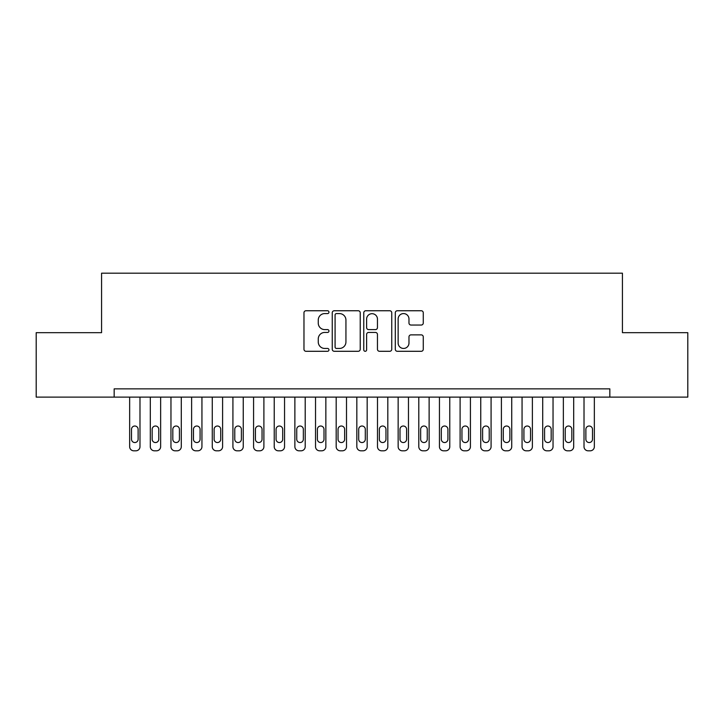 <?xml version="1.0" encoding="UTF-8"?>
<svg xmlns="http://www.w3.org/2000/svg" width="724" height="724" viewBox="0 0 724 724"><rect width="100%" height="100%" fill="white"/><g stroke="black" fill="none" stroke-linecap="round" stroke-linejoin="round"><path stroke-width="1.09" d="M328.958 312.171A1.421 1.421 0 0 0 327.538 310.75L305.999 310.75A2.027 2.027 0 0 0 303.971 312.777L303.971 349.267A2.027 2.027 0 0 0 305.999 351.294L327.538 351.294A1.421 1.421 0 0 0 328.958 349.873A1.421 1.421 0 0 0 327.538 348.452L324.75 348.452A6.489 6.489 0 0 1 318.261 341.963L318.261 338.923A6.489 6.489 0 0 1 324.75 332.443L327.538 332.443A1.421 1.421 0 0 0 328.958 331.022A1.421 1.421 0 0 0 327.538 329.601L324.75 329.601A6.489 6.489 0 0 1 318.261 323.112L318.261 320.071A6.489 6.489 0 0 1 324.75 313.582L327.538 313.582A1.421 1.421 0 0 0 328.958 312.171M421.241 325.04A2.027 2.027 0 0 0 423.269 323.013L423.269 312.777A2.027 2.027 0 0 0 421.241 310.75L397.322 310.75A2.027 2.027 0 0 0 395.295 312.777L395.295 349.267A2.027 2.027 0 0 0 397.322 351.294L421.241 351.294A2.027 2.027 0 0 0 423.269 349.267L423.269 336.895A2.027 2.027 0 0 0 421.241 334.868L411.006 334.868A2.027 2.027 0 0 0 408.979 336.895L408.979 343.031A5.421 5.421 0 0 1 403.558 348.452A5.421 5.421 0 0 1 398.137 343.031L398.137 319.012A5.421 5.421 0 0 1 403.558 313.582A5.421 5.421 0 0 1 408.979 319.012L408.979 323.013A2.027 2.027 0 0 0 411.006 325.04L421.241 325.04M609.834 397.114L609.834 388.851L114.166 388.851L114.166 397.114L687.8 397.114L687.8 332.669L622.432 332.669L622.432 273.192L101.568 273.192L101.568 332.669L36.2 332.669L36.2 397.114L114.166 397.114M360.226 312.777A2.027 2.027 0 0 0 358.199 310.75L334.28 310.75A2.027 2.027 0 0 0 332.253 312.777L332.253 349.267A2.027 2.027 0 0 0 334.28 351.294L358.199 351.294A2.027 2.027 0 0 0 360.226 349.267L360.226 312.777M365.801 310.75L389.72 310.75A2.027 2.027 0 0 1 391.747 312.777L391.747 349.267A2.027 2.027 0 0 1 389.72 351.294L379.485 351.294A2.027 2.027 0 0 1 377.457 349.267L377.457 334.47A2.027 2.027 0 0 0 375.43 332.443L368.643 332.443A2.027 2.027 0 0 0 366.616 334.47L366.616 349.873A1.421 1.421 0 0 1 365.195 351.294A1.421 1.421 0 0 1 363.774 349.873L363.774 312.777A2.027 2.027 0 0 1 365.801 310.75M336.506 313.582A1.421 1.421 0 0 0 335.085 315.003L335.085 347.031A1.421 1.421 0 0 0 336.506 348.452L339.447 348.452A6.489 6.489 0 0 0 345.936 341.963L345.936 320.071A6.489 6.489 0 0 0 339.447 313.582L336.506 313.582M377.457 319.112A5.421 5.421 0 0 0 372.036 313.691A5.421 5.421 0 0 0 366.616 319.112L366.616 327.574A2.027 2.027 0 0 0 368.643 329.601L375.43 329.601A2.027 2.027 0 0 0 377.457 327.574L377.457 319.112M139.985 397.114L139.985 446.681A4.127 4.127 0 0 1 135.85 450.808L133.786 450.808A4.127 4.127 0 0 1 129.65 446.681L129.65 397.114M138.121 439.242L138.121 429.332A3.303 3.303 0 0 0 134.818 426.02A3.303 3.303 0 0 0 131.515 429.332L131.515 439.242A3.303 3.303 0 0 0 134.818 442.545A3.303 3.303 0 0 0 138.121 439.242M160.638 397.114L160.638 446.681A4.127 4.127 0 0 1 156.502 450.808L154.438 450.808A4.127 4.127 0 0 1 150.311 446.681L150.311 397.114M158.773 439.242L158.773 429.332A3.303 3.303 0 0 0 155.47 426.02A3.303 3.303 0 0 0 152.167 429.332L152.167 439.242A3.303 3.303 0 0 0 155.47 442.545A3.303 3.303 0 0 0 158.773 439.242M181.29 397.114L181.29 446.681A4.127 4.127 0 0 1 177.154 450.808L175.09 450.808A4.127 4.127 0 0 1 170.964 446.681L170.964 397.114M179.425 439.242L179.425 429.332A3.303 3.303 0 0 0 176.122 426.02A3.303 3.303 0 0 0 172.819 429.332L172.819 439.242A3.303 3.303 0 0 0 176.122 442.545A3.303 3.303 0 0 0 179.425 439.242M201.942 397.114L201.942 446.681A4.127 4.127 0 0 1 197.806 450.808L195.742 450.808A4.127 4.127 0 0 1 191.616 446.681L191.616 397.114M200.077 439.242L200.077 429.332A3.303 3.303 0 0 0 196.774 426.02A3.303 3.303 0 0 0 193.471 429.332L193.471 439.242A3.303 3.303 0 0 0 196.774 442.545A3.303 3.303 0 0 0 200.077 439.242M222.594 397.114L222.594 446.681A4.127 4.127 0 0 1 218.458 450.808L216.395 450.808A4.127 4.127 0 0 1 212.268 446.681L212.268 397.114M220.73 439.242L220.73 429.332A3.303 3.303 0 0 0 217.426 426.02A3.303 3.303 0 0 0 214.123 429.332L214.123 439.242A3.303 3.303 0 0 0 217.426 442.545A3.303 3.303 0 0 0 220.73 439.242M243.246 397.114L243.246 446.681A4.127 4.127 0 0 1 239.119 450.808L237.047 450.808A4.127 4.127 0 0 1 232.92 446.681L232.92 397.114M241.391 439.242L241.391 429.332A3.303 3.303 0 0 0 238.078 426.02A3.303 3.303 0 0 0 234.775 429.332L234.775 439.242A3.303 3.303 0 0 0 238.078 442.545A3.303 3.303 0 0 0 241.391 439.242M263.898 397.114L263.898 446.681A4.127 4.127 0 0 1 259.771 450.808L257.699 450.808A4.127 4.127 0 0 1 253.572 446.681L253.572 397.114M262.043 439.242L262.043 429.332A3.303 3.303 0 0 0 258.739 426.02A3.303 3.303 0 0 0 255.427 429.332L255.427 439.242A3.303 3.303 0 0 0 258.739 442.545A3.303 3.303 0 0 0 262.043 439.242M284.55 397.114L284.55 446.681A4.127 4.127 0 0 1 280.423 450.808L278.36 450.808A4.127 4.127 0 0 1 274.224 446.681L274.224 397.114M282.695 439.242L282.695 429.332A3.303 3.303 0 0 0 279.392 426.02A3.303 3.303 0 0 0 276.079 429.332L276.079 439.242A3.303 3.303 0 0 0 279.392 442.545A3.303 3.303 0 0 0 282.695 439.242M305.202 397.114L305.202 446.681A4.127 4.127 0 0 1 301.075 450.808L299.012 450.808A4.127 4.127 0 0 1 294.876 446.681L294.876 397.114M303.347 439.242L303.347 429.332A3.303 3.303 0 0 0 300.044 426.02A3.303 3.303 0 0 0 296.74 429.332L296.74 439.242A3.303 3.303 0 0 0 300.044 442.545A3.303 3.303 0 0 0 303.347 439.242M325.854 397.114L325.854 446.681A4.127 4.127 0 0 1 321.728 450.808L319.664 450.808A4.127 4.127 0 0 1 315.528 446.681L315.528 397.114M323.999 439.242L323.999 429.332A3.303 3.303 0 0 0 320.696 426.02A3.303 3.303 0 0 0 317.393 429.332L317.393 439.242A3.303 3.303 0 0 0 320.696 442.545A3.303 3.303 0 0 0 323.999 439.242M346.506 397.114L346.506 446.681A4.127 4.127 0 0 1 342.38 450.808L340.316 450.808A4.127 4.127 0 0 1 336.18 446.681L336.18 397.114M344.651 439.242L344.651 429.332A3.303 3.303 0 0 0 341.348 426.02A3.303 3.303 0 0 0 338.045 429.332L338.045 439.242A3.303 3.303 0 0 0 341.348 442.545A3.303 3.303 0 0 0 344.651 439.242M367.168 397.114L367.168 446.681A4.127 4.127 0 0 1 363.032 450.808L360.968 450.808A4.127 4.127 0 0 1 356.832 446.681L356.832 397.114M365.303 439.242L365.303 429.332A3.303 3.303 0 0 0 362 426.02A3.303 3.303 0 0 0 358.697 429.332L358.697 439.242A3.303 3.303 0 0 0 362 442.545A3.303 3.303 0 0 0 365.303 439.242M387.82 397.114L387.82 446.681A4.127 4.127 0 0 1 383.684 450.808L381.62 450.808A4.127 4.127 0 0 1 377.494 446.681L377.494 397.114M385.955 439.242L385.955 429.332A3.303 3.303 0 0 0 382.652 426.02A3.303 3.303 0 0 0 379.349 429.332L379.349 439.242A3.303 3.303 0 0 0 382.652 442.545A3.303 3.303 0 0 0 385.955 439.242M408.472 397.114L408.472 446.681A4.127 4.127 0 0 1 404.336 450.808L402.273 450.808A4.127 4.127 0 0 1 398.146 446.681L398.146 397.114M406.607 439.242L406.607 429.332A3.303 3.303 0 0 0 403.304 426.02A3.303 3.303 0 0 0 400.001 429.332L400.001 439.242A3.303 3.303 0 0 0 403.304 442.545A3.303 3.303 0 0 0 406.607 439.242M429.124 397.114L429.124 446.681A4.127 4.127 0 0 1 424.988 450.808L422.925 450.808A4.127 4.127 0 0 1 418.798 446.681L418.798 397.114M427.26 439.242L427.26 429.332A3.303 3.303 0 0 0 423.956 426.02A3.303 3.303 0 0 0 420.653 429.332L420.653 439.242A3.303 3.303 0 0 0 423.956 442.545A3.303 3.303 0 0 0 427.26 439.242M449.776 397.114L449.776 446.681A4.127 4.127 0 0 1 445.64 450.808L443.577 450.808A4.127 4.127 0 0 1 439.45 446.681L439.45 397.114M447.921 439.242L447.921 429.332A3.303 3.303 0 0 0 444.608 426.02A3.303 3.303 0 0 0 441.305 429.332L441.305 439.242A3.303 3.303 0 0 0 444.608 442.545A3.303 3.303 0 0 0 447.921 439.242M470.428 397.114L470.428 446.681A4.127 4.127 0 0 1 466.301 450.808L464.229 450.808A4.127 4.127 0 0 1 460.102 446.681L460.102 397.114M468.573 439.242L468.573 429.332A3.303 3.303 0 0 0 465.261 426.02A3.303 3.303 0 0 0 461.957 429.332L461.957 439.242A3.303 3.303 0 0 0 465.261 442.545A3.303 3.303 0 0 0 468.573 439.242M491.08 397.114L491.08 446.681A4.127 4.127 0 0 1 486.953 450.808L484.881 450.808A4.127 4.127 0 0 1 480.754 446.681L480.754 397.114M489.225 439.242L489.225 429.332A3.303 3.303 0 0 0 485.922 426.02A3.303 3.303 0 0 0 482.609 429.332L482.609 439.242A3.303 3.303 0 0 0 485.922 442.545A3.303 3.303 0 0 0 489.225 439.242M511.732 397.114L511.732 446.681A4.127 4.127 0 0 1 507.605 450.808L505.542 450.808A4.127 4.127 0 0 1 501.406 446.681L501.406 397.114M509.877 439.242L509.877 429.332A3.303 3.303 0 0 0 506.574 426.02A3.303 3.303 0 0 0 503.271 429.332L503.271 439.242A3.303 3.303 0 0 0 506.574 442.545A3.303 3.303 0 0 0 509.877 439.242M532.384 397.114L532.384 446.681A4.127 4.127 0 0 1 528.258 450.808L526.194 450.808A4.127 4.127 0 0 1 522.058 446.681L522.058 397.114M530.529 439.242L530.529 429.332A3.303 3.303 0 0 0 527.226 426.02A3.303 3.303 0 0 0 523.923 429.332L523.923 439.242A3.303 3.303 0 0 0 527.226 442.545A3.303 3.303 0 0 0 530.529 439.242M553.036 397.114L553.036 446.681A4.127 4.127 0 0 1 548.91 450.808L546.846 450.808A4.127 4.127 0 0 1 542.71 446.681L542.71 397.114M551.181 439.242L551.181 429.332A3.303 3.303 0 0 0 547.878 426.02A3.303 3.303 0 0 0 544.575 429.332L544.575 439.242A3.303 3.303 0 0 0 547.878 442.545A3.303 3.303 0 0 0 551.181 439.242M573.689 397.114L573.689 446.681A4.127 4.127 0 0 1 569.562 450.808L567.498 450.808A4.127 4.127 0 0 1 563.363 446.681L563.363 397.114M571.833 439.242L571.833 429.332A3.303 3.303 0 0 0 568.53 426.02A3.303 3.303 0 0 0 565.227 429.332L565.227 439.242A3.303 3.303 0 0 0 568.53 442.545A3.303 3.303 0 0 0 571.833 439.242M594.35 397.114L594.35 446.681A4.127 4.127 0 0 1 590.214 450.808L588.15 450.808A4.127 4.127 0 0 1 584.015 446.681L584.015 397.114M592.485 439.242L592.485 429.332A3.303 3.303 0 0 0 589.182 426.02A3.303 3.303 0 0 0 585.879 429.332L585.879 439.242A3.303 3.303 0 0 0 589.182 442.545A3.303 3.303 0 0 0 592.485 439.242"/></g></svg>
